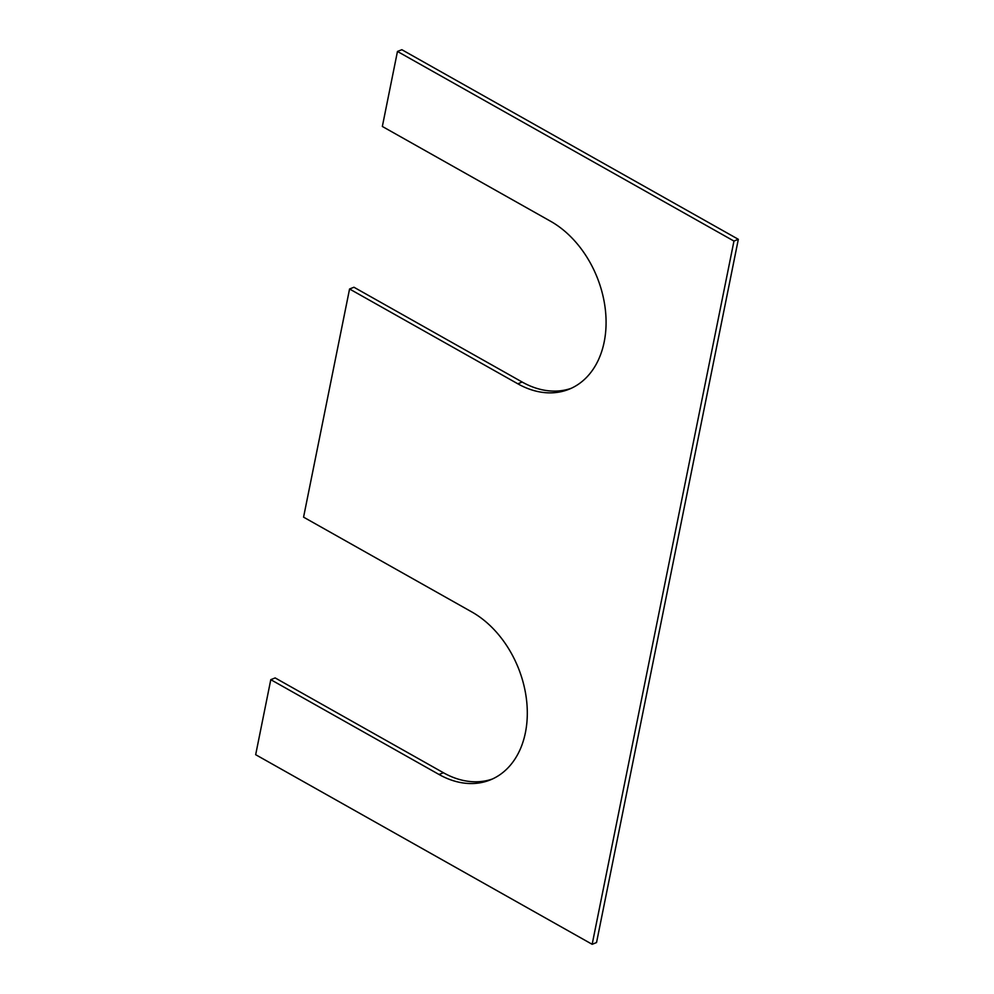 <?xml version="1.0" encoding="UTF-8"?>
<svg xmlns="http://www.w3.org/2000/svg" width="994" height="994" viewBox="0 0 994 994"><rect width="100%" height="100%" fill="white"/><g stroke="black" fill="none" stroke-linecap="round" stroke-linejoin="round"><path stroke-width="1.49" d="M592.163 944.3L733.957 241.07L397.463 51.452L382.342 126.462L550.589 221.264A93.448 67.778 68.2 0 1 605.408 310.153A93.448 67.778 68.2 0 1 568.966 389.275A93.448 67.778 68.2 0 1 517.812 383.796L349.565 288.993L303.568 517.153L471.815 611.956A93.448 67.778 68.2 0 1 526.634 700.845A93.448 67.778 68.2 0 1 490.191 779.955A93.448 67.778 68.2 0 1 439.037 774.488L270.79 679.672L255.669 754.694L592.163 944.3L596.537 942.548L738.331 239.305L733.957 241.07M492.353 779.023A93.448 67.778 68.2 0 1 443.411 772.736L275.164 677.92L270.79 679.672M571.128 388.343A93.448 67.778 68.2 0 1 522.185 382.044L353.951 287.241L349.565 288.993M738.331 239.305L401.837 49.7L397.463 51.452M443.411 772.736L439.037 774.488M522.185 382.044L517.812 383.796"/></g></svg>

